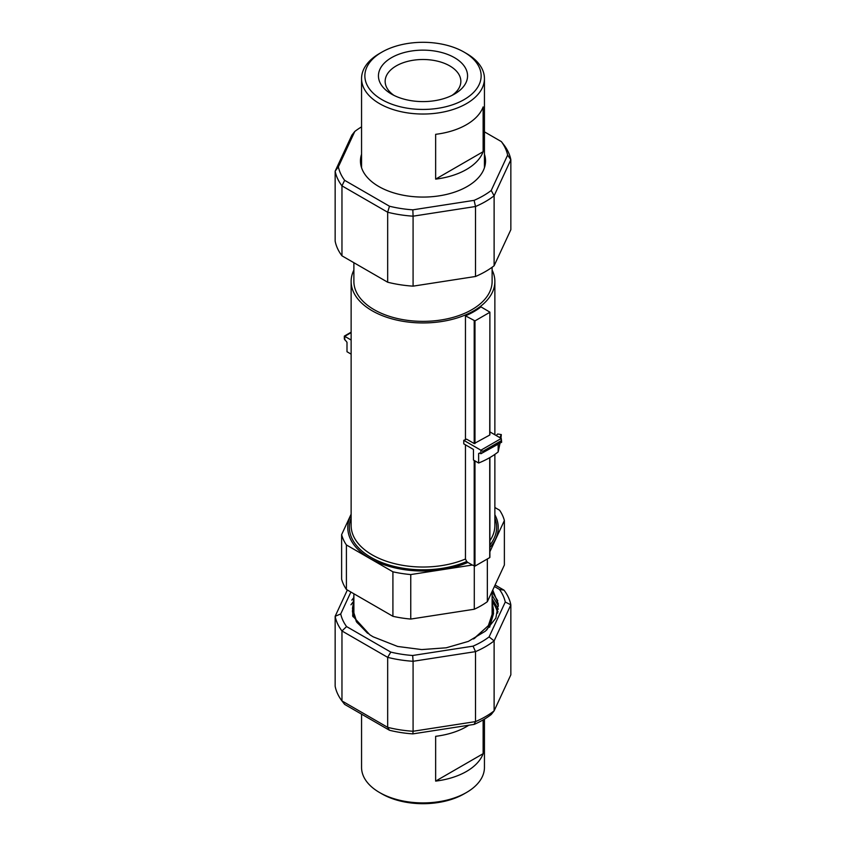 <?xml version="1.0" encoding="UTF-8"?>
<svg xmlns="http://www.w3.org/2000/svg" width="846" height="846" viewBox="0 0 846 846"><rect width="100%" height="100%" fill="white"/><g stroke="black" fill="none" stroke-linecap="round" stroke-linejoin="round"><path stroke-width="1.27" d="M483.129 151.698A61.441 35.469 180 0 1 435.648 179.119L435.648 134.324A61.441 35.469 0 0 0 483.129 106.913L483.129 151.698L435.648 179.119M466.442 53.478L464.116 52.135L466.442 53.478A61.441 35.469 180 0 1 484.441 78.562A61.441 35.469 180 0 1 446.508 111.334A61.441 35.469 180 0 1 379.558 103.646A61.441 35.469 180 0 1 361.559 78.562A61.441 35.469 180 0 1 379.558 53.478L381.884 52.135A58.152 33.576 180 0 1 464.116 52.135L464.116 52.135A58.152 33.576 180 0 1 464.116 99.606A58.152 33.576 180 0 1 381.884 99.606A58.152 33.576 180 0 1 381.884 52.135M391.487 94.065A44.563 25.729 180 0 1 391.444 94.033A44.563 25.729 180 0 1 391.518 57.665A44.563 25.729 180 0 1 454.514 57.676A44.563 25.729 180 0 1 454.556 94.033A44.563 25.729 180 0 1 391.487 94.065M451.986 95.408A37.848 21.859 0 0 0 460.848 81.353A37.848 21.859 0 0 0 449.765 65.903A37.848 21.859 0 0 0 408.512 61.166A37.848 21.859 0 0 0 385.152 81.353A37.848 21.859 0 0 0 394.014 95.408M484.441 154.236A62.541 36.103 180 0 1 485.541 160.973A62.541 36.103 180 0 1 446.931 194.326A62.541 36.103 180 0 1 378.775 186.501A62.541 36.103 180 0 1 360.459 160.973A62.541 36.103 180 0 1 361.559 154.236M361.559 165.435A62.541 36.103 0 0 0 361.221 166.577M484.441 131.849L501.371 141.62L504.036 145.057A88.407 51.035 180 0 1 510.847 159.725L510.847 229.7L494.117 265.75A88.407 51.035 180 0 1 475.515 276.483L413.081 286.149A88.407 51.035 180 0 1 387.669 282.215L341.964 255.83A88.407 51.035 180 0 1 335.153 241.152L335.153 171.178L351.883 135.138L354.781 131.468A85.234 49.216 180 0 1 361.559 126.868M484.779 166.577A62.541 36.103 0 0 0 484.441 165.435M341.964 255.83L341.964 185.856A88.407 51.035 180 0 1 335.153 171.178L338.368 166.831L354.781 131.468M387.669 282.215L387.669 212.24L341.964 185.856L344.629 180.325A85.234 49.216 180 0 1 338.368 166.831M413.081 286.149L413.081 216.174A88.407 51.035 180 0 1 387.669 212.24L389.477 206.223L344.629 180.325M475.515 276.483L475.515 206.509L413.081 216.174L412.848 209.84A85.234 49.216 180 0 1 389.477 206.223M494.117 265.75L494.117 195.775A88.407 51.035 180 0 1 475.515 206.509L474.109 200.354L412.848 209.84M501.371 141.62A85.234 49.216 180 0 1 507.632 155.114L510.847 159.725L494.117 195.775L491.219 190.477A85.234 49.216 180 0 1 474.109 200.354M507.632 155.114L491.219 190.477M353.882 603.801L352.518 610.103L352.972 616.692M352.454 611.838L352.518 610.188M352.518 610.146L353.882 603.875M373.118 636.784A70.546 40.724 180 0 1 369.681 634.659L352.666 615.962L353.882 594.865M353.882 600.343L352.454 608.38L356.875 622.37L369.681 634.659M367.629 633.305L356.314 621.567L352.454 608.38M489.57 627.224L493.546 613.562L492.118 605.387M493.482 611.838L492.118 605.302M493.482 611.912L489.697 627.098M473.443 639.005L488.332 625.68L493.546 610.103L492.118 601.855M492.118 601.929L493.546 610.188L488.565 625.427L474.278 638.571M350.889 592.041L340.727 613.942A82.919 47.873 0 0 0 346.585 626.579L390.799 652.097A82.919 47.873 0 0 0 412.679 655.491L473.073 646.143A82.919 47.873 0 0 0 481.628 641.839A82.919 47.873 0 0 0 489.094 636.901L505.274 602.024A82.919 47.873 0 0 0 499.415 589.398L494.402 586.5M473.073 646.143L475.515 651.632A88.407 51.035 0 0 0 485.509 646.661A88.407 51.035 0 0 0 494.117 640.887L489.094 636.901M492.118 591.862L497.755 600.787M492.118 595.32L498.463 606.011M351.809 600.142L353.882 597.551M492.118 598.778L498.357 609.194M350.974 604.784L353.512 601.432M495.206 606.392L497.998 611.711M492.742 590.064L498.315 603.959L495.851 618.151L485.488 631.105L468.356 641.395L446.276 647.793L421.752 649.58L397.652 646.46L373.118 636.805M495.09 585.009L504.036 590.17L499.415 589.398M505.274 602.024L510.847 604.848L494.117 640.887L494.117 710.862L510.847 674.822L510.847 604.848A88.407 51.035 0 0 0 504.036 590.17M390.799 652.097L387.669 657.353A88.407 51.035 0 0 0 413.081 661.286L413.081 731.261L475.515 721.606L475.515 651.632L413.081 661.286L412.679 655.491M340.727 613.942L335.153 616.3A88.407 51.035 0 0 0 341.964 630.968L341.964 700.943L387.669 727.338L387.669 657.353L341.964 630.968L346.585 626.579M389.477 730.267A85.234 49.216 0 0 0 412.848 733.884L413.081 731.261A88.407 51.035 0 0 1 387.669 727.338L389.477 730.267L344.629 704.38L341.964 700.943A88.407 51.035 0 0 1 335.153 686.275L335.153 616.3L347.357 590M474.109 724.409L475.515 721.606A88.407 51.035 0 0 0 494.117 710.862L491.219 714.532A85.234 49.216 0 0 1 474.109 724.409L412.848 733.884M351.132 514.749A75.22 43.432 0 0 0 369.808 558.297A75.22 43.432 0 0 0 467.859 562.442L466.728 561.501A73.623 42.512 180 0 1 370.939 557.355A73.623 42.512 180 0 1 351.132 518.048M492.118 270.096A71.868 41.486 180 0 1 494.868 281.454A71.868 41.486 180 0 1 450.506 319.788A71.868 41.486 180 0 1 372.187 310.789A71.868 41.486 180 0 1 351.132 281.454A71.868 41.486 180 0 1 353.882 270.096M351.132 281.454L351.132 525.546A71.868 41.486 0 0 0 372.187 554.881A71.868 41.486 0 0 0 465.459 559.016L465.459 444.827M465.459 439.656L465.459 315.833A71.868 41.486 0 0 0 480.972 306.876L489.887 312.142L489.728 434.59M353.882 262.704L353.882 281.454A69.118 39.91 0 0 0 374.122 309.668A69.118 39.91 0 0 0 449.448 318.329A69.118 39.91 0 0 0 492.118 281.454L492.118 267.251M486.535 630.196A69.118 39.91 0 0 0 491.357 620.382M491.41 620.192A69.118 39.91 0 0 0 492.118 614.482L492.118 591.407M353.882 593.765L353.882 614.482A69.118 39.91 0 0 0 353.988 616.713M497.681 613.096A75.326 43.484 0 0 0 492.118 601.495M465.459 315.833L474.987 320.877L489.728 312.364M351.132 514.167L341.625 534.651A82.284 47.503 0 0 0 346.405 544.951L392.914 571.801A82.284 47.503 0 0 0 410.754 574.561L472.354 565.033L467.859 562.442M472.354 565.033L474.987 566.111L474.987 460.901M463.767 440.322L463.767 443.854L473.464 449.448L473.464 460.034L478.635 463.016L478.635 453.551L479.619 453.001L480.898 453.742L480.898 450.209L463.767 440.322A73.486 42.427 180 0 0 466.622 439.169L474.204 443.547L474.204 320.877M465.459 559.016L466.728 561.501M489.728 457.644L489.728 557.154M501.266 440.692L501.266 441.982L480.898 453.742L501.667 442.215L501.266 438.461L480.898 450.209L482.833 451.33L501.266 440.692L501.266 438.461L489.887 431.883M489.728 435.045L474.204 443.547M489.887 547.457A75.22 43.432 0 0 0 494.868 514.749M500.948 438.27L501.308 434.569L497.638 434.009A73.486 42.427 180 0 1 496.179 435.521M479.767 453.086A82.284 47.503 180 0 1 478.635 453.551L479.619 453.001M489.728 557.599L474.987 566.111M351.132 332.637L344.734 336.338L351.132 340.029M489.887 551.729L504.375 520.523A82.284 47.503 0 0 0 499.595 510.223L494.868 507.494M478.635 463.016A82.284 47.503 0 0 0 498.167 451.933L500.028 443.167M498.167 451.933L498.167 444.235M410.754 574.561L410.754 619.061L474.289 609.236L474.289 566.143M392.914 571.801L392.914 616.3A82.284 47.503 0 0 0 410.754 619.061M346.405 544.951L346.405 589.451L392.914 616.3M341.625 534.651L341.625 579.15A82.284 47.503 0 0 0 346.405 589.451M351.132 332.171L344.333 336.105L344.333 338.971L346.997 342.292L346.997 351.746L351.132 354.136M504.375 520.523L504.375 565.012L487.349 601.696L487.349 558.973M501.308 434.569L499.88 437.657M474.289 609.236A82.284 47.503 0 0 0 487.349 601.696M483.129 719.904L483.129 753.691A61.441 35.469 180 0 1 435.648 781.101L435.648 736.316A61.441 35.469 0 0 0 468.821 725.223M466.442 792.522L464.116 793.865A58.152 33.576 0 0 1 381.884 793.865L379.558 792.522A61.441 35.469 0 0 0 466.442 792.522A61.441 35.469 0 0 0 484.441 767.438L484.441 719.132M361.559 714.151L361.559 767.438A61.441 35.469 0 0 0 379.558 792.522L381.884 793.865M483.129 753.691L435.648 781.101M489.887 540.721A71.868 41.486 0 0 0 494.868 525.546L494.868 454.387M474.204 566.111L474.204 460.457M494.868 518.048A73.623 42.512 180 0 1 489.887 545.078M474.987 443.547L474.987 320.877M482.833 452.621L482.833 451.33M344.734 339.859L344.734 336.338M484.441 78.562L484.441 167.709M361.559 78.562L361.559 167.709M494.868 434.759L494.868 281.454M489.887 557.377L489.887 457.559M489.887 434.812L489.887 312.142"/></g></svg>
